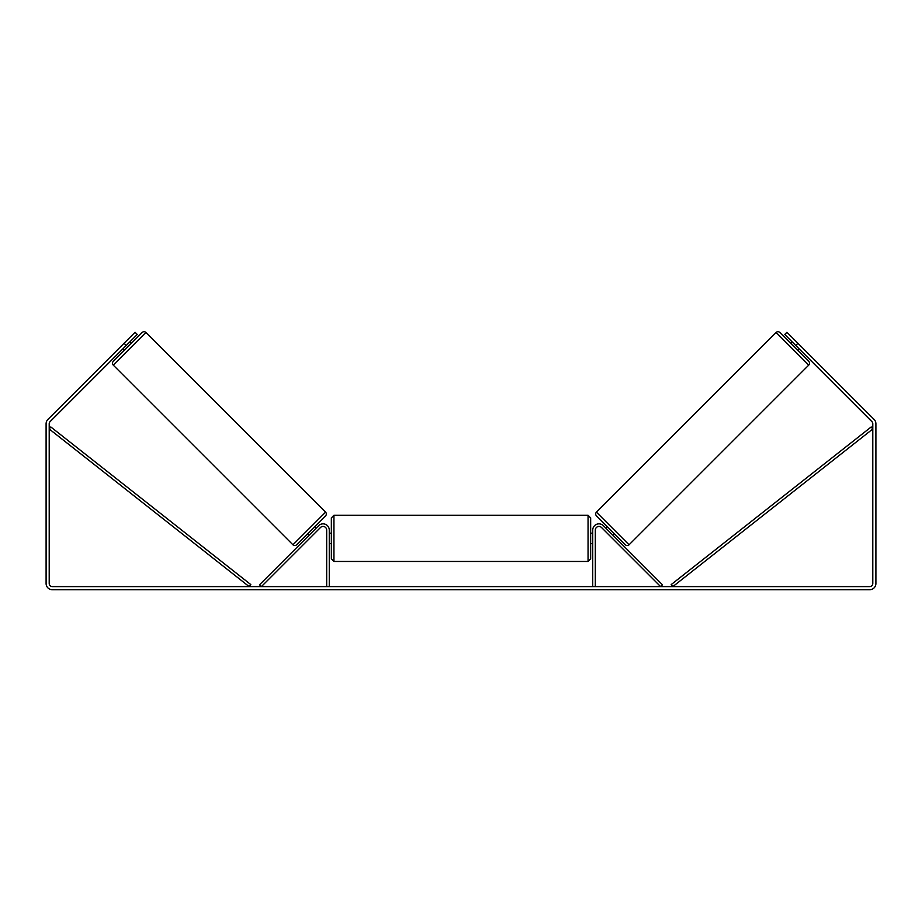 <?xml version="1.0" encoding="UTF-8"?>
<svg xmlns="http://www.w3.org/2000/svg" width="922" height="922" viewBox="0 0 922 922"><rect width="100%" height="100%" fill="white"/><g stroke="black" fill="none" stroke-linecap="round" stroke-linejoin="round"><path stroke-width="1.38" d="M329.269 586.611L329.269 530.081A6.224 6.224 0 0 0 318.643 525.678L259.543 584.779L261.387 586.611L320.476 527.511A3.63 3.63 0 0 1 326.676 530.081L326.676 586.611M595.324 586.611L595.324 530.081A3.63 3.63 0 0 1 601.524 527.511L660.613 586.611L662.457 584.779L603.357 525.678A6.224 6.224 0 0 0 592.731 530.081L592.731 586.611M776.128 332.462A2.593 2.593 0 0 1 779.793 332.462L808.767 361.436A2.593 2.593 0 0 1 808.767 365.1L629.069 544.798A2.593 2.593 0 0 1 625.404 544.798L596.43 515.824A2.593 2.593 0 0 1 596.43 512.159L776.128 332.462L808.767 365.1M790.615 343.284L792.079 341.808M797.945 350.614L799.409 349.15M605.777 528.11L607.252 526.635M613.118 535.44L614.582 533.976M606.826 529.159L612.07 534.391M793.127 342.857L798.36 348.101M126.256 345.473L124.055 343.284L135.061 332.277L137.263 334.479L50.122 421.608A3.112 3.112 0 0 0 49.212 423.809L49.212 583.499A3.112 3.112 0 0 0 52.324 586.611L869.677 586.611A3.112 3.112 0 0 0 872.788 583.499L872.788 423.809A3.112 3.112 0 0 0 871.878 421.608L784.737 334.479L786.939 332.277L797.945 343.284L795.744 345.473M124.055 343.284L47.921 419.406A6.224 6.224 0 0 0 46.1 423.809L46.1 583.499A6.224 6.224 0 0 0 52.324 589.723L869.677 589.723A6.224 6.224 0 0 0 875.9 583.499L875.9 423.809A6.224 6.224 0 0 0 874.079 419.406L797.945 343.284M145.872 332.462A2.593 2.593 0 0 0 142.207 332.462L113.233 361.436A2.593 2.593 0 0 0 113.233 365.1L292.931 544.798A2.593 2.593 0 0 0 296.596 544.798L325.57 515.824A2.593 2.593 0 0 0 325.57 512.159L145.872 332.462L113.233 365.1M131.385 343.284L129.921 341.808M128.873 342.857L123.64 348.101M124.055 350.614L122.591 349.15M316.223 528.11L314.748 526.635M308.882 535.44L307.418 533.976M315.174 529.159L309.93 534.391M331.344 538.379L331.344 517.899L333.937 515.306L333.937 561.463L331.344 558.87L331.344 538.379M590.656 517.899L590.656 558.87L588.063 561.463L588.063 515.306L590.656 517.899M329.269 534.679L329.269 542.078M592.731 542.078L592.731 534.679M49.212 428.995L249.171 586.611L250.784 584.571L50.814 426.967L49.212 428.995M872.788 428.995L672.829 586.611L671.216 584.571L871.186 426.967L872.788 428.995M629.069 544.798L596.43 512.159M292.931 544.798L325.57 512.159M588.063 515.306L333.937 515.306M331.344 533.193L329.269 533.193M592.731 533.193L590.656 533.193M592.731 543.565L590.656 543.565M331.344 543.565L329.269 543.565M588.063 561.463L333.937 561.463"/></g></svg>
